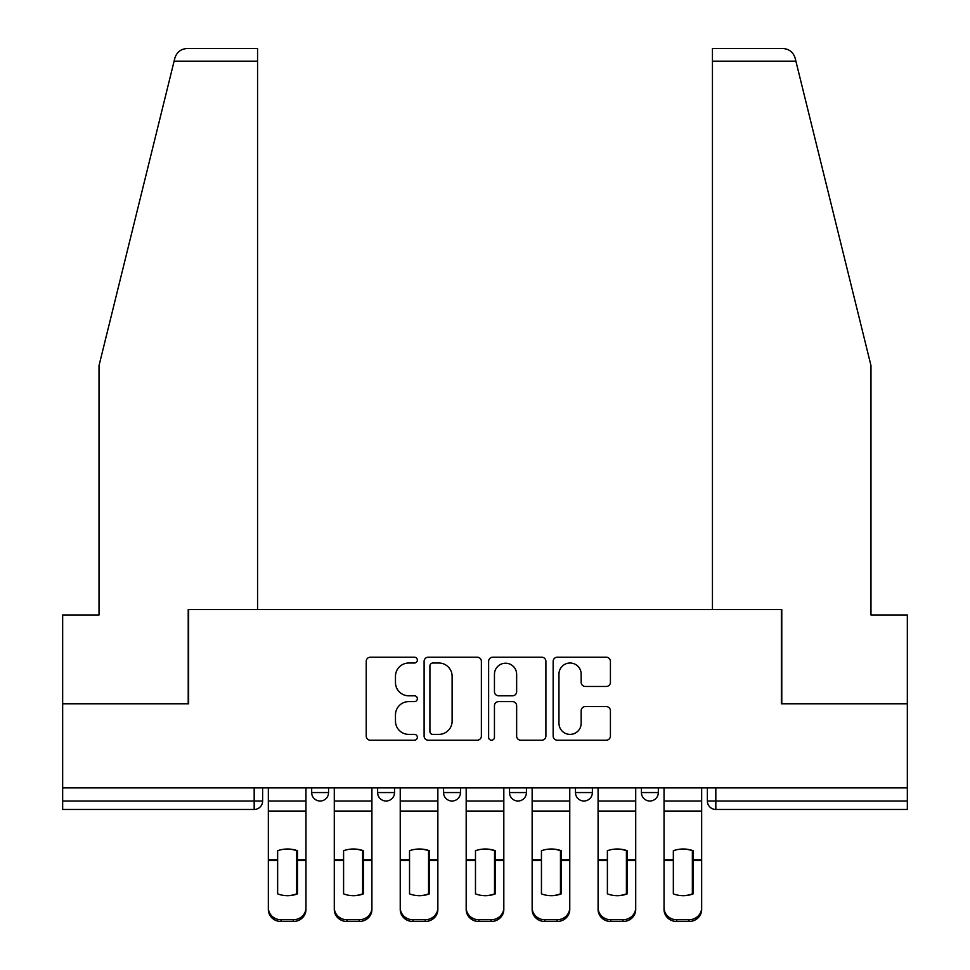 <?xml version="1.0" encoding="UTF-8"?>
<svg xmlns="http://www.w3.org/2000/svg" width="970" height="970" viewBox="0 0 970 970"><rect width="100%" height="100%" fill="white"/><g stroke="black" fill="none" stroke-linecap="round" stroke-linejoin="round"><path stroke-width="1.45" d="M417.355 660.109A2.91 2.91 0 0 0 414.457 657.211L370.37 657.211A4.147 4.147 0 0 0 366.211 661.358L366.211 736.048A4.147 4.147 0 0 0 370.37 740.207L414.457 740.207A2.91 2.91 0 0 0 417.355 737.297A2.91 2.91 0 0 0 414.457 734.387L408.746 734.387A13.277 13.277 0 0 1 395.469 721.11L395.469 714.89A13.277 13.277 0 0 1 408.746 701.613L414.457 701.613A2.91 2.91 0 0 0 417.355 698.703A2.91 2.91 0 0 0 414.457 695.805L408.746 695.805A13.277 13.277 0 0 1 395.469 682.516L395.469 676.296A13.277 13.277 0 0 1 408.746 663.019L414.457 663.019A2.91 2.91 0 0 0 417.355 660.109M641.425 787.907L641.425 792.563L658.327 792.563A8.451 8.451 0 0 1 649.876 801.014A8.451 8.451 0 0 1 641.425 792.563L641.425 787.907M509.517 787.907L509.517 792.563L526.431 792.563A8.451 8.451 0 0 1 517.98 801.014A8.451 8.451 0 0 1 509.517 792.563L509.517 787.907M606.274 686.469A4.147 4.147 0 0 0 610.421 682.31L610.421 661.358A4.147 4.147 0 0 0 606.274 657.211L557.313 657.211A4.147 4.147 0 0 0 553.155 661.358L553.155 736.048A4.147 4.147 0 0 0 557.313 740.207L606.274 740.207A4.147 4.147 0 0 0 610.421 736.048L610.421 710.743A4.147 4.147 0 0 0 606.274 706.584L585.322 706.584A4.147 4.147 0 0 0 581.163 710.743L581.163 723.293A11.094 11.094 0 0 1 570.069 734.387A11.094 11.094 0 0 1 558.962 723.293L558.962 674.114A11.094 11.094 0 0 1 570.069 663.019A11.094 11.094 0 0 1 581.163 674.114L581.163 682.31A4.147 4.147 0 0 0 585.322 686.469L606.274 686.469M174.103 61.183L174.855 58.139C176.77 52.15 180.881 48.924 187.161 48.5L257.559 48.5L257.559 61.183L174.103 61.183L99.025 365.569L99.025 615.004L62.662 615.004L62.662 703.784L188.641 703.784L188.641 609.5L781.359 609.5L781.359 703.784L907.338 703.784L907.338 787.907L62.662 787.907L62.662 801.014L262.627 801.014L262.627 787.907L262.627 801.014A8.451 8.451 0 0 1 254.176 809.465L62.662 809.465L62.662 801.014M257.559 61.183L257.559 609.5L188.216 609.5L188.216 703.784L62.662 703.784L62.662 787.907M481.375 661.358A4.147 4.147 0 0 0 477.216 657.211L428.255 657.211A4.147 4.147 0 0 0 424.108 661.358L424.108 736.048A4.147 4.147 0 0 0 428.255 740.207L477.216 740.207A4.147 4.147 0 0 0 481.375 736.048L481.375 661.358M492.784 657.211L541.745 657.211A4.147 4.147 0 0 1 545.892 661.358L545.892 736.048A4.147 4.147 0 0 1 541.745 740.207L520.793 740.207A4.147 4.147 0 0 1 516.646 736.048L516.646 705.76A4.147 4.147 0 0 0 512.487 701.613L498.592 701.613A4.147 4.147 0 0 0 494.445 705.76L494.445 737.297A2.91 2.91 0 0 1 491.535 740.207A2.91 2.91 0 0 1 488.625 737.297L488.625 661.358A4.147 4.147 0 0 1 492.784 657.211M707.372 787.907L707.372 801.014L907.338 801.014L907.338 809.465L715.824 809.465A8.451 8.451 0 0 1 707.372 801.014A8.451 8.451 0 0 0 715.824 809.465L715.824 787.907M907.338 787.907L907.338 801.014M658.327 792.563L658.327 787.907L658.327 792.563A8.451 8.451 0 0 1 649.876 801.014M592.379 787.907L592.379 792.563A8.451 8.451 0 0 1 583.928 801.014A8.451 8.451 0 0 1 575.477 792.563A8.451 8.451 0 0 0 583.928 801.014A8.451 8.451 0 0 0 592.379 792.563L592.379 787.907M575.477 787.907L575.477 792.563L592.379 792.563M526.431 787.907L526.431 792.563M460.483 787.907L460.483 792.563A8.451 8.451 0 0 1 452.02 801.014A8.451 8.451 0 0 1 443.569 792.563A8.451 8.451 0 0 0 452.02 801.014A8.451 8.451 0 0 0 460.483 792.563L443.569 792.563L443.569 787.907M377.621 787.907L377.621 792.563L394.523 792.563L394.523 787.907L394.523 792.563A8.451 8.451 0 0 1 386.072 801.014A8.451 8.451 0 0 1 377.621 792.563A8.451 8.451 0 0 0 386.072 801.014M311.673 787.907L311.673 792.563L328.575 792.563L328.575 787.907L328.575 792.563A8.451 8.451 0 0 1 320.124 801.014A8.451 8.451 0 0 1 311.673 792.563A8.451 8.451 0 0 0 320.124 801.014M432.814 663.019A2.91 2.91 0 0 0 429.916 665.917L429.916 731.489A2.91 2.91 0 0 0 432.814 734.387L438.84 734.387A13.277 13.277 0 0 0 452.117 721.11L452.117 676.296A13.277 13.277 0 0 0 438.84 663.019L432.814 663.019M516.646 674.332A11.094 11.094 0 0 0 505.54 663.225A11.094 11.094 0 0 0 494.445 674.332L494.445 691.646A4.147 4.147 0 0 0 498.592 695.805L512.487 695.805A4.147 4.147 0 0 0 516.646 691.646L516.646 674.332M296.662 894.158L296.662 850.435M287.144 849.017A26.214 23.062 180 0 1 296.662 850.726M268.338 862.209L268.338 907.726A12.683 12.028 0 0 0 281.021 919.754L293.279 919.754A12.683 12.028 0 0 0 305.962 907.726L305.962 909.472A12.683 12.028 180 0 1 293.279 921.5L293.279 919.754M287.144 895.698A26.214 24.856 180 0 0 296.662 893.843M297.511 860.463L297.511 850.726A26.214 23.062 180 0 0 287.569 849.005A26.214 23.062 180 0 0 277.638 850.726L277.638 893.843A26.214 24.856 180 0 0 297.511 893.843L297.511 860.463L305.962 860.463L305.962 909.472M305.962 787.907L305.962 860.463M268.338 787.907L268.338 909.472A12.683 12.028 180 0 0 281.021 921.5L293.279 921.5M362.61 894.158L362.61 850.435M353.104 849.017A26.214 23.062 180 0 1 362.61 850.726M334.286 862.209L334.286 907.726A12.683 12.028 0 0 0 346.969 919.754L359.227 919.754A12.683 12.028 0 0 0 371.91 907.726L371.91 909.472A12.683 12.028 180 0 1 359.227 921.5L359.227 919.754M353.104 895.698A26.214 24.856 180 0 0 362.61 893.843M428.558 894.158L428.558 850.435M419.052 849.017A26.214 23.062 180 0 1 428.558 850.726M400.234 862.209L400.234 907.726A12.683 12.028 0 0 0 412.917 919.754L425.175 919.754A12.683 12.028 0 0 0 437.858 907.726L437.858 909.472A12.683 12.028 180 0 1 425.175 921.5L425.175 919.754M419.052 895.698A26.214 24.856 180 0 0 428.558 893.843M174.855 58.139C176.031 54.732 176.031 54.732 174.855 58.139M795.897 61.183L795.145 58.139C793.969 54.732 793.969 54.732 795.145 58.139C793.969 54.732 793.969 54.732 795.145 58.139C793.23 52.15 789.119 48.924 782.838 48.5L712.441 48.5L712.441 609.5L781.784 609.5L781.784 703.784L907.338 703.784L907.338 615.004L870.975 615.004L870.975 365.569L795.897 61.183L712.441 61.183M363.459 860.463L363.459 850.726A26.214 23.062 180 0 0 353.516 849.005A26.214 23.062 180 0 0 343.586 850.726L343.586 893.843A26.214 24.856 180 0 0 363.459 893.843L363.459 860.463L371.91 860.463L371.91 909.472M371.91 787.907L371.91 860.463M334.286 787.907L334.286 909.472A12.683 12.028 180 0 0 346.969 921.5L359.227 921.5M429.407 860.463L429.407 850.726A26.214 23.062 180 0 0 419.476 849.005A26.214 23.062 180 0 0 409.534 850.726L409.534 893.843A26.214 24.856 180 0 0 429.407 893.843L429.407 860.463L437.858 860.463L437.858 909.472M437.858 787.907L437.858 860.463M400.234 787.907L400.234 909.472A12.683 12.028 180 0 0 412.917 921.5L425.175 921.5M494.518 894.158L494.518 850.435M485 849.017A26.214 23.062 180 0 1 494.518 850.726M466.182 862.209L466.182 907.726A12.683 12.028 0 0 0 478.865 919.754L491.135 919.754A12.683 12.028 0 0 0 503.818 907.726L503.818 909.472A12.683 12.028 180 0 1 491.135 921.5L491.135 919.754M485 895.698A26.214 24.856 180 0 0 494.518 893.843M560.466 894.158L560.466 850.435M550.948 849.017A26.214 23.062 180 0 1 560.466 850.726M532.142 862.209L532.142 907.726A12.683 12.028 0 0 0 544.825 919.754L557.083 919.754A12.683 12.028 0 0 0 569.766 907.726L569.766 909.472A12.683 12.028 180 0 1 557.083 921.5L557.083 919.754M550.948 895.698A26.214 24.856 180 0 0 560.466 893.843M626.414 894.158L626.414 850.435M616.896 849.017A26.214 23.062 180 0 1 626.414 850.726M598.09 862.209L598.09 907.726A12.683 12.028 0 0 0 610.773 919.754L623.031 919.754A12.683 12.028 0 0 0 635.714 907.726L635.714 909.472A12.683 12.028 180 0 1 623.031 921.5L623.031 919.754M616.896 895.698A26.214 24.856 180 0 0 626.414 893.843M495.355 860.463L495.355 850.726A26.214 23.062 180 0 0 485.424 849.005A26.214 23.062 180 0 0 475.482 850.726L475.482 893.843A26.214 24.856 180 0 0 495.355 893.843L495.355 860.463L503.818 860.463L503.818 909.472M503.818 787.907L503.818 860.463M466.182 787.907L466.182 909.472A12.683 12.028 180 0 0 478.865 921.5L491.135 921.5M561.303 860.463L561.303 850.726A26.214 23.062 180 0 0 551.372 849.005A26.214 23.062 180 0 0 541.442 850.726L541.442 893.843A26.214 24.856 180 0 0 561.303 893.843L561.303 860.463L569.766 860.463L569.766 909.472M569.766 787.907L569.766 860.463M532.142 787.907L532.142 909.472A12.683 12.028 180 0 0 544.825 921.5L557.083 921.5M627.263 860.463L627.263 850.726A26.214 23.062 180 0 0 617.32 849.005A26.214 23.062 180 0 0 607.39 850.726L607.39 893.843A26.214 24.856 180 0 0 627.263 893.843L627.263 860.463L635.714 860.463L635.714 909.472M635.714 787.907L635.714 860.463M598.09 787.907L598.09 909.472A12.683 12.028 180 0 0 610.773 921.5L623.031 921.5M692.362 894.158L692.362 850.435M682.856 849.017A26.214 23.062 180 0 1 692.362 850.726M664.038 862.209L664.038 907.726A12.683 12.028 0 0 0 676.72 919.754L688.979 919.754A12.683 12.028 0 0 0 701.662 907.726L701.662 909.472A12.683 12.028 180 0 1 688.979 921.5L688.979 919.754M682.856 895.698A26.214 24.856 180 0 0 692.362 893.843M693.211 860.463L693.211 850.726A26.214 23.062 180 0 0 683.28 849.005A26.214 23.062 180 0 0 673.338 850.726L673.338 893.843A26.214 24.856 180 0 0 693.211 893.843L693.211 860.463L701.662 860.463L701.662 909.472M701.662 787.907L701.662 860.463M664.038 787.907L664.038 909.472A12.683 12.028 180 0 0 676.72 921.5L688.979 921.5M254.176 787.907L254.176 809.465M297.511 862.209L296.662 862.209M297.511 857.189L296.662 857.189M297.511 859.796L305.962 859.796M268.338 859.796L277.638 859.796M268.338 811.053L305.962 811.053M268.338 860.463L277.638 860.463M268.338 801.014L305.962 801.014M281.021 919.754L281.021 921.5M363.459 862.209L362.61 862.209M363.459 857.189L362.61 857.189M429.407 862.209L428.558 862.209M429.407 857.189L428.558 857.189M363.459 859.796L371.91 859.796M334.286 859.796L343.586 859.796M334.286 811.053L371.91 811.053M334.286 860.463L343.586 860.463M334.286 801.014L371.91 801.014M346.969 919.754L346.969 921.5M429.407 859.796L437.858 859.796M400.234 859.796L409.534 859.796M400.234 811.053L437.858 811.053M400.234 860.463L409.534 860.463M400.234 801.014L437.858 801.014M412.917 919.754L412.917 921.5M495.355 862.209L494.518 862.209M495.355 857.189L494.518 857.189M561.303 862.209L560.466 862.209M561.303 857.189L560.466 857.189M627.263 862.209L626.414 862.209M627.263 857.189L626.414 857.189M495.355 859.796L503.818 859.796M466.182 859.796L475.482 859.796M466.182 811.053L503.818 811.053M466.182 860.463L475.482 860.463M466.182 801.014L503.818 801.014M478.865 919.754L478.865 921.5M561.303 859.796L569.766 859.796M532.142 859.796L541.442 859.796M532.142 811.053L569.766 811.053M532.142 860.463L541.442 860.463M532.142 801.014L569.766 801.014M544.825 919.754L544.825 921.5M627.263 859.796L635.714 859.796M598.09 859.796L607.39 859.796M598.09 811.053L635.714 811.053M598.09 860.463L607.39 860.463M598.09 801.014L635.714 801.014M610.773 919.754L610.773 921.5M693.211 862.209L692.362 862.209M693.211 857.189L692.362 857.189M693.211 859.796L701.662 859.796M664.038 859.796L673.338 859.796M664.038 811.053L701.662 811.053M664.038 860.463L673.338 860.463M664.038 801.014L701.662 801.014M676.72 919.754L676.72 921.5"/></g></svg>
